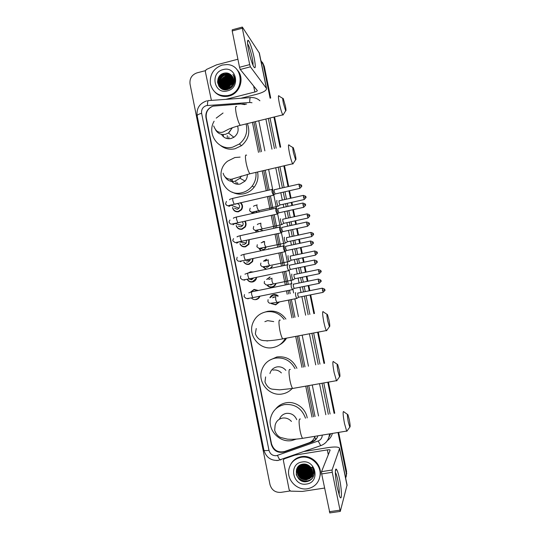 <?xml version="1.0" encoding="UTF-8"?>
<svg xmlns="http://www.w3.org/2000/svg" width="540" height="540" viewBox="0 0 540 540"><rect width="100%" height="100%" fill="white"/><g stroke="black" fill="none" stroke-linecap="round" stroke-linejoin="round"><path stroke-width="0.81" d="M262.953 241.623L264.384 241.529M268.663 248.792L268.488 249.149M272.322 266.22L270.918 268.272M275.967 283.703C275.285 285.545 274.01 286.693 272.126 287.145C270.182 287.462 268.542 286.889 267.206 285.404M269.899 297.769C270.621 296.082 271.863 295.036 273.632 294.617C275.413 294.314 276.959 294.793 278.282 296.055M279.268 302.096L275.697 304.85L271.262 303.615M245.133 221.157C246.335 223.067 246.375 225.018 245.241 227.003L242.028 229.271C239.112 229.635 237.148 228.413 236.142 225.605M249.23 239.78L248.933 244.269L245.545 246.807C242.933 247.172 241.036 246.152 239.861 243.743M253.071 258.491L252.599 261.59L249.068 264.371C246.753 264.722 244.951 263.898 243.668 261.9M249.413 278.795L249.021 278.876L247.961 275.974C247.583 273.713 247.664 272.727 248.211 273.01L250.56 271.796L253.22 271.964M256.649 277.297L256.237 278.964C255.501 280.564 254.286 281.563 252.599 281.961C250.175 282.305 248.339 281.401 247.084 279.261M240.975 203.459L241.421 203.391M240.698 202.655C242.831 204.782 243.101 207.157 241.515 209.79L238.518 211.761C235.305 212.112 233.307 210.695 232.517 207.509M250.601 292.079L254.09 289.4L258.322 290.473M259.929 296.197L259.862 296.393C259.153 298.1 257.911 299.16 256.135 299.579C254.252 299.889 252.646 299.336 251.329 297.918M244.667 104.591L240.644 103.964L213.131 106.124C207.961 108.223 205.673 112.077 206.28 117.68L271.519 443.819C273.679 450.32 278.012 452.885 284.506 451.521L309.002 442.82C312.039 441.646 314.01 439.479 314.901 436.307M313.544 416.806L307.287 385.864M303.5 367.112L297.23 336.103M293.49 317.588L289.926 299.963M288.711 293.956L288.016 290.513M286.834 284.668L284.189 271.593M283.007 265.748L280.368 252.7M279.187 246.868L276.561 233.847M275.38 228.008L272.754 215.028M271.573 209.183L268.954 196.243M267.773 190.384L263.763 170.552M260.017 152.024L253.942 121.972M311.999 417.062L305.748 386.134M301.961 367.389L295.697 336.393M291.951 317.885L288.394 300.267M287.179 294.266L286.484 290.824M285.302 284.978L282.663 271.91M281.482 266.072L278.849 253.024M277.668 247.192L275.036 234.178M273.861 228.339L271.235 215.366M270.054 209.52L267.442 196.587M266.26 190.728L262.251 170.903M258.505 152.381L252.437 122.344M252.167 213.516L251.93 212.74M256.298 232.18L255.616 230.85M260.793 250.796L259.382 249.001M265.943 269.312L263.243 267.192M263.486 261.185L266.51 259.261M266.652 279.437L270.068 276.925M238.248 211.815L237.958 211.457M211.889 106.596C207.32 108.911 205.349 112.617 205.97 117.727L271.303 444.353C273.443 450.785 277.729 453.33 284.162 451.98L312.066 442.071C315.002 440.944 316.94 438.858 317.864 435.82M260.84 60.365L263.344 64.969L270.094 98.192M290.048 490.975L280.807 492.379C275.238 492.649 271.62 490.03 269.973 484.529L190.026 84.044C189.472 78.523 191.761 74.81 196.904 72.893L205.315 70.679M337.993 432.506L346.174 472.757L346.363 474.761L345.674 478.177M273.928 117.052L280.058 147.244M283.838 165.861L288.056 186.611M288.913 190.856L290.425 198.288M291.269 202.439L291.89 205.497M292.748 209.736L294.172 216.729M295.016 220.88L295.731 224.411M296.595 228.65L297.925 235.204M298.769 239.348L299.579 243.358M300.443 247.597L301.685 253.712M302.522 257.857L303.433 262.339M304.297 266.578L305.444 272.241M306.288 276.392L307.294 281.347M308.158 285.593L309.218 290.804M310.061 294.962L313.848 313.612M317.628 332.222L323.959 363.38M327.787 382.226L334.098 413.316M262.231 62.107L263.817 65.664L270.412 98.118L263.817 65.664L262.231 62.107M338.641 432.398L346.558 471.366L346.133 476.739L346.363 472.061L338.317 432.452L346.174 472.757M274.239 116.971L280.375 147.164L274.239 116.971M284.155 165.787L288.367 186.536L284.155 165.787M289.231 190.789L290.743 198.214L289.231 190.789M291.587 202.365L292.207 205.423L291.587 202.365M293.072 209.669L294.489 216.662L293.072 209.669M295.333 220.806L296.048 224.343L295.333 220.806M296.912 228.582L298.242 235.136L296.912 228.582M299.086 239.281L299.896 243.29L299.086 239.281M300.76 247.529L302.002 253.645L300.76 247.529M302.846 257.789L303.75 262.271L302.846 257.789M304.614 266.51L305.768 272.18L304.614 266.51M306.605 276.325L307.618 281.279L306.605 276.325M308.475 285.525L309.535 290.743L308.475 285.525M310.379 294.901L314.172 313.551L310.379 294.901M317.952 332.161L324.277 363.319L317.952 332.161M328.104 382.165L334.422 413.262L328.104 382.165M217.917 79.124L222.251 73.852L217.917 79.124M246.557 104.112L242.257 103.991M315.036 416.549L308.779 385.601M304.985 366.842L298.708 335.819M294.968 317.297L291.398 299.666M290.183 293.659L289.487 290.216M288.306 284.364L285.66 271.289M284.479 265.444L281.84 252.389M280.658 246.55L278.026 233.53M276.844 227.691L274.219 214.704M273.038 208.852L270.418 195.912M269.231 190.053L265.221 170.208M261.475 151.673L255.393 121.615M317.331 437.272C316.19 439.27 314.543 440.667 312.383 441.464L310.507 442.125M243.797 103.883L244.35 104.463L245.241 104.443M262.703 62.809L264.283 66.353L270.722 98.037M274.55 116.897L280.685 147.089M284.472 165.713L288.684 186.462M289.548 190.715L291.053 198.14M291.897 202.298L292.525 205.355M293.382 209.594L294.806 216.594M295.65 220.739L296.365 224.276M297.223 228.515L298.559 235.069M299.403 239.213L300.213 243.223M301.077 247.462L302.319 253.577M303.156 257.722L304.067 262.204M304.931 266.443L306.086 272.113M306.923 276.264L307.935 281.219M308.792 285.464L309.852 290.675M310.696 294.833L314.489 313.49M318.269 332.1L324.601 363.265M328.428 382.111L334.746 413.208M346.558 471.366L346.322 476.03M235.656 203.796L235.737 204.208M248.582 50.078C247.367 43.767 247.192 40.493 248.056 40.257C249.291 40.237 252.585 49.876 254.219 58.138C255.845 67.014 255.596 69.741 253.476 66.312C251.714 62.512 250.081 57.105 248.582 50.078M252.95 65.171C253.179 63.943 252.923 61.466 252.187 57.746C250.709 50.963 249.203 46.325 247.678 43.821L247.59 43.72M211.403 100.386L205.294 71.381L206.213 69.579L216.54 64.854L237.911 59.224M240.82 98.287L256.736 94.257C263.183 92.475 266.463 90.572 266.564 88.547L250.412 66.825L240.273 69.471L257.31 90.572C257.29 91.071 256.473 91.55 254.86 91.996L225.896 99.353M259.369 53.109L242.345 27.061L242.332 28.222L232.2 30.969L232.241 29.801L242.204 27.095M240.273 69.471L239.537 67.27L249.696 64.618L242.332 28.222M249.696 64.618L250.412 66.825M239.537 67.27L232.2 30.969M225.241 89.761L225.504 88.992M225.686 88.513L227.003 86.062M230.121 82.762L232.774 81.196M233.26 80.987L233.604 80.858M234.34 80.609L234.745 80.494M228.319 95.438L227.522 95.621C218.511 96.451 212.78 92.468 210.337 83.673C209.662 74.473 213.617 68.27 222.203 65.05L226.841 64.577C243.641 64.672 244.958 92.056 228.319 95.438M237.371 70.099C245.032 78.124 239.929 93.697 228.913 96.032L228.123 96.215C223.06 97.072 218.707 95.762 215.069 92.286M234.812 81.216C235.049 78.651 234.414 76.383 232.916 74.412C235.163 78.746 234.677 82.688 231.437 86.245C234.347 82.364 234.293 78.671 231.275 75.161C229.331 73.298 227.023 72.61 224.357 73.103C213.563 75.181 217.181 92.536 227.482 89.546C231.572 88.344 234.009 85.57 234.812 81.216M223.121 69.606C236.432 65.563 240.955 87.953 227.401 90.875C214.117 94.797 209.669 72.59 223.121 69.606M232.099 76.086L226.982 73.973L225.133 74.183C219.436 75.31 216.945 83.241 220.901 87.035M232.018 75.978C230.6 74.567 228.859 73.832 226.793 73.764L224.944 73.973C215.831 75.782 217.708 90.572 226.746 88.864L231.437 86.245M232.409 76.532L227.725 74.797L225.875 75.006C220.469 76.106 217.823 83.416 221.306 87.399M232.335 76.417L227.536 74.594L225.693 74.803C217.202 76.457 218.018 90.187 226.53 89.714M232.686 77.004L228.454 75.62L226.618 75.83C220.914 78.28 219.287 82.242 221.738 87.73M234.853 79.589L234.286 78.631M232.619 76.889L228.272 75.411L226.435 75.62C220.664 78.131 219.058 82.141 221.63 87.649M232.936 77.504L229.183 76.43L227.353 76.64C221.913 78.874 220.199 82.667 222.203 88.02M232.875 77.375L229.001 76.228L227.171 76.437C221.663 78.725 219.969 82.559 222.082 87.953M233.145 78.03L229.905 77.24L228.083 77.443C222.912 79.475 221.117 83.086 222.689 88.283M233.098 77.895L229.73 77.038L227.9 77.24C222.669 79.326 220.887 82.984 222.568 88.222M233.321 78.584L230.621 78.037L228.812 78.246C223.911 80.089 222.048 83.511 223.209 88.506M233.28 78.442L230.445 77.841L228.629 78.044C223.661 79.934 221.812 83.403 223.081 88.452M233.462 79.171L229.527 79.036C224.903 80.71 222.986 83.923 223.763 88.688M233.429 79.022L229.345 78.84C224.66 80.555 222.75 83.822 223.621 88.648M233.557 79.792L230.236 79.819C225.902 81.331 223.938 84.335 224.357 88.823M233.537 79.637L230.06 79.623C225.653 81.176 223.702 84.233 224.201 88.796M233.604 80.46L230.945 80.602C226.544 82.148 224.6 85.199 225.126 89.755M234.758 80.568L234.313 80.44M233.597 80.291L230.769 80.406C226.368 81.952 224.424 85.003 224.937 89.559M233.591 81.176L231.64 81.371C227.57 82.748 225.599 85.543 225.727 89.768M234.812 81.169L234.394 81.081M233.597 80.987L231.471 81.176C227.313 82.593 225.349 85.462 225.572 89.768M233.503 81.959L232.335 82.141C228.602 83.349 226.618 85.874 226.395 89.728M233.537 81.756L232.166 81.945C228.339 83.194 226.361 85.793 226.22 89.741M233.314 82.836L233.024 82.897C229.993 83.794 228.083 85.745 227.286 88.763M233.375 82.606L232.855 82.708C229.723 83.646 227.792 85.678 227.063 88.81M226.746 88.864L227.792 88.877L227.563 89.532M227.239 89.006L227.151 89.62M227.023 89.046L226.949 89.654M232.956 83.876C230.722 84.733 229.169 86.258 228.299 88.459M233.071 83.592C230.209 84.638 228.447 86.596 227.786 89.471M232.16 85.327L229.723 87.73M232.45 84.881L228.771 89.141M232.781 86.103L230.621 88.148M234.077 83.14L233.53 83.309M233.118 83.457L231.538 84.26M228.69 87.082L227.786 88.864M233.422 82.384L230.965 83.437M227.914 86.461L226.847 88.85M226.82 88.938L226.645 89.701M234.792 81.331L234.407 81.351M233.57 81.446L230.384 82.62M227.144 85.826L225.821 89.768M229.601 75.026L225.403 75.951M220.874 80.44L219.881 84.382M219.875 84.902L219.935 85.745M219.949 85.894L220.475 87.959M228.879 74.21L224.748 75.094M220.077 79.724L219.112 83.633M219.112 84.152L219.74 87.271M228.143 73.386L224.08 74.237M219.267 79.009C218.214 81.277 218.066 83.633 218.822 86.09M223.499 73.332C219.78 75.209 217.802 78.131 217.559 82.114M234.05 83.268L233.462 83.45M227.988 88.675L227.691 89.498M233.395 82.505L232.558 82.789M227.259 88.007L226.969 88.83M226.908 89.033L226.753 89.687M234.779 81.432L234.407 81.452M233.557 81.56L231.93 82.006M226.523 87.338L225.916 89.761M233.604 80.696L231.302 81.223M225.788 86.657L225.153 89.761M233.226 79.11L230.033 79.63M224.296 85.286L223.695 88.432M223.702 88.884L223.749 89.566M232.531 78.327L229.385 78.827M223.547 84.591L222.966 87.71M222.966 88.162L223.027 88.904M229.689 75.127L226.732 75.559M220.475 81.736L219.969 84.76M219.976 85.199L220.037 85.921M220.05 86.042L220.556 88.027M228.967 74.311L226.058 74.723M219.692 81.007L219.206 84.011M219.213 84.442L219.841 87.372M228.238 73.487L225.376 73.886M218.903 80.271L218.95 86.292M224.681 73.042C219.976 74.858 217.647 78.226 217.681 83.153M283.345 103.133L285.667 110.801C286.166 111.145 286.072 109.539 285.39 106.002L283.284 98.685C282.555 97.564 282.575 99.05 283.345 103.133M283.493 114.271L282.798 114.865C281.698 112.786 280.53 108.891 279.301 103.181C278.181 97.241 278.107 94.831 279.086 95.938M221.474 134.345C223.709 137.889 226.894 139.28 231.032 138.524L233.881 137.281C237.701 134.359 238.937 130.613 237.587 126.043M228.798 138.773L228.879 136.877M223.452 136.769L223.236 134.548M227.219 138.598L227.3 135.668M246.112 123.903C247.975 131.942 245.72 138.638 239.355 143.998L232.76 147.137C218.673 151.18 206.408 133.988 214.117 121.196M216.209 118.118L223.047 113.015M247.361 123.599C250.479 132.212 248.528 139.57 241.522 145.665L235.008 148.757C229.622 149.918 224.795 148.831 220.529 145.483M221.947 135.108L221.933 134.433M293.423 152.624L295.596 159.806C296.123 160.144 296.028 158.423 295.299 154.643L293.341 147.818C292.586 146.684 292.613 148.284 293.423 152.624M293.396 163.188L292.673 163.796C291.647 161.872 290.56 158.233 289.413 152.867C288.232 146.543 288.144 143.944 289.17 145.071M230.317 179.24C232.477 183.175 235.771 184.781 240.185 184.059L245.052 181.096C246.672 179.159 247.435 176.924 247.347 174.4M237.85 184.282L237.478 182.635M232.7 182.318L232.065 179.024M236.378 184.1L235.872 181.784M255.906 172.382C256.453 177.424 255.211 181.987 252.173 186.077C249.473 189.493 246.058 191.707 241.92 192.706C224.539 197.559 213.064 172.024 227.637 161.143L234.853 157.538L240.097 157.106M257.56 171.997C258.667 177.538 257.54 182.601 254.171 187.191C251.505 190.566 248.13 192.74 244.046 193.725C239.855 194.63 235.892 194.083 232.153 192.091M230.85 180.218L230.762 179.219M327.699 320.922L329.413 326.673C330.007 326.903 329.866 324.695 328.995 320.038L327.483 314.631C326.666 313.558 326.74 315.65 327.699 320.922M327.105 329.947L326.342 330.561C325.559 329.103 324.709 326.201 323.798 321.853C322.387 314.111 322.238 310.743 323.365 311.756M273.719 321.604L267.631 320.632L264.87 321.671M285.343 338.371C282.616 343.325 278.512 346.39 273.038 347.551C259.963 350.548 247.678 335.698 252.767 323.21C255.191 317.135 259.558 313.362 265.869 311.891C273.341 310.763 279.416 313.274 284.094 319.424M265.072 312.066L267.692 311.33C275.225 310.21 281.286 312.788 285.89 319.072M286.531 338.141C284.857 340.997 282.582 343.204 279.7 344.77M337.979 371.392L339.572 376.778C340.173 376.947 340.018 374.558 339.1 369.623L337.696 364.574C336.879 363.555 336.974 365.83 337.979 371.392M337.223 380.079L336.474 380.68L334.112 372.533C332.627 364.338 332.451 360.707 333.585 361.625M285.863 370.373C283.466 367.558 280.49 366.41 276.932 366.917C273.314 367.747 270.979 369.954 269.926 373.552M292.167 388.544C289.494 391.426 286.227 393.228 282.366 393.95C269.798 396.644 257.661 382.961 261.576 370.676C263.743 363.893 268.272 359.714 275.171 358.142C284.026 357.089 290.648 360.592 295.036 368.658M269.507 360.261L276.865 356.96C286.085 355.941 292.768 359.721 296.899 368.314M348.3 422.091L349.785 427.14C350.386 427.221 350.21 424.656 349.245 419.438L347.942 414.707C347.132 413.768 347.254 416.232 348.3 422.091M347.389 430.488L346.667 431.075L344.473 423.441C342.913 414.788 342.697 410.866 343.838 411.662M296.737 419.661C294.665 415.037 291.175 412.945 286.274 413.397C282.967 414.086 280.699 416.009 279.477 419.168M296.345 439.094L291.728 440.539C279.538 442.982 267.529 430.117 270.587 418.034C272.511 410.704 277.148 406.215 284.499 404.582C294.752 403.724 301.752 408.254 305.498 418.169M275.636 409.016C278.336 405.662 281.819 403.583 286.079 402.779C295.447 400.923 305.64 408.166 307.199 417.879M236.925 203.506C239.45 204.194 240.145 205.754 239.011 208.197L237.344 209.284L234.515 208.244M238.606 211.741L238.302 211.397C235.379 211.734 233.516 210.458 232.706 207.583M271.964 189.304L272.025 192.024L273.389 195.169M274.144 189.689L274.199 191.653L275.171 193.982M240.239 202.757C242.345 204.748 242.636 207.009 241.117 209.547L238.309 211.397M241.191 203.742L241.643 203.681M242.204 221.805C243.277 222.946 243.432 224.215 242.669 225.612L240.874 226.868L238.397 226.206M244.701 221.251C245.862 223.06 245.909 224.903 244.836 226.793L241.826 228.919C239.173 229.264 237.35 228.177 236.351 225.659M275.771 208.109L275.846 210.911L277.189 213.975M277.958 208.507L278.019 210.532L278.971 212.8M302.906 204.991L305.451 204.721C304.803 204.707 307.017 204.269 302.832 203.054L303.601 207.326L278.762 212.848L276.925 214.157M246.436 240.388L246.301 243.068L244.404 244.472L242.393 244.154M248.805 239.875L248.522 244.094L245.342 246.47C242.98 246.814 241.225 245.916 240.084 243.783M279.585 226.942L279.68 229.838L280.989 232.814M281.772 227.353L281.846 229.446L282.778 231.653M250.229 259.099L249.919 260.57L247.941 262.109L246.51 262.042M252.632 258.586L252.173 261.441L248.873 264.047C246.787 264.371 245.133 263.662 243.911 261.907M283.399 245.815L283.514 248.792L284.796 251.694M285.593 246.233L285.68 248.387L286.591 250.54M253.604 277.931L251.485 279.781L248.825 278.917M256.19 277.391L255.812 278.849L252.403 281.651C250.182 281.975 248.474 281.165 247.28 279.221M248.69 272.909L250.493 272.113L252.457 272.126M251.984 279.625L251.296 278.404M287.253 264.722L287.354 267.779L288.61 270.608M289.42 265.147L289.521 267.361L290.412 269.453M256.183 296.953L253.78 297.439M250.877 292.012L254.023 289.73L257.789 290.581M291.107 283.655L291.202 286.801L292.43 289.548M293.26 284.087L293.369 286.369L294.239 288.407M259.436 296.298L259.436 296.305C258.768 297.904 257.6 298.897 255.94 299.288M276.892 200.374C276.581 201.677 276.953 203.634 277.992 206.246L278.276 206.118M252.382 213.469L252.146 212.78M279.025 200.765L279.092 202.716L280.017 204.957M259.058 210.607L259.018 211.991M258.714 231.653L257.87 231.12M280.611 218.754C280.321 220.111 280.685 222.068 281.704 224.626L281.988 224.498M256.554 232.126L255.859 230.891M282.751 219.152L282.832 221.164L283.736 223.351M259.591 229.487L262.352 230.263L261.846 230.965M264.357 247.55L265.99 247.813L263.945 249.494L261.981 249.203M261.313 248.697L260.975 248.272M284.344 237.168C284.06 238.572 284.425 240.53 285.424 243.041L285.707 242.912M261.131 250.722L259.646 249.041M286.484 237.573L286.571 239.645L287.456 241.778M262.899 241.92L263.466 241.832M268.691 248.717L267.921 249.271M269.467 265.754L267.516 267.219L266.24 267.192M288.077 255.602C287.813 257.067 288.164 259.025 289.143 261.488L289.426 261.36M266.605 269.17L263.52 267.212M263.77 261.191L266.45 259.571M290.223 256.021L290.324 258.154L291.188 260.233M272.356 266.119L270.02 268.461M272.626 284.114L270.601 285.032M291.85 274.084L291.816 274.077C291.566 275.589 291.917 277.553 292.876 279.97L293.159 279.841M275.528 283.662C274.88 285.363 273.685 286.423 271.944 286.841C270.223 287.132 268.738 286.652 267.496 285.397M266.935 279.389L270.014 277.256M293.963 274.502L294.077 276.696L294.928 278.721M271.208 284.951L270.817 284.459M295.623 292.592L295.562 292.579C295.326 294.138 295.677 296.109 296.609 298.485L296.899 298.357M278.755 302.197L275.515 304.56L271.553 303.561M270.175 297.682L273.584 294.962L277.79 296.156M297.716 293.011L297.837 295.265L298.667 297.243M273.51 296.98L274.577 296.966M337.196 487.505C335.279 478.271 334.773 468.194 336.197 469.105C337.203 469.854 338.344 473.276 339.626 479.378C341.975 490.529 342.063 502.2 339.633 496.314L337.196 487.505M339.046 494.775C339.559 492.197 339.161 487.404 337.844 480.404C337.007 476.388 336.211 473.769 335.448 472.547L335.367 472.433M324.54 488.065L302.279 491.44L290.729 491.15L289.156 489.8L283.298 460.019L284.256 458.865L294.975 455.105L327.328 449.901C329.009 449.658 329.954 449.719 330.149 450.083L321.523 471.663L332.06 470.023L332.249 472.298L321.685 473.938L321.523 471.663M304.263 451.454L328.3 447.579C335.023 446.614 338.789 446.85 339.606 448.301L332.06 470.023M347.065 485.042L340.288 511.4L332.249 472.298M329.852 512.912L321.685 473.938M307.476 488.768C297.169 490.685 286.828 480.168 288.758 469.847C290.169 462.949 294.3 458.764 301.144 457.292C310.932 455.396 321.165 464.873 320.119 474.971C319.086 482.571 314.874 487.168 307.476 488.768M290.804 464.204C293.173 460.04 296.737 457.515 301.496 456.644C311.249 454.754 321.449 464.191 320.409 474.255L319.207 479.203M314.05 474.161L314.078 473.945C314.26 471.44 313.598 469.145 312.086 467.06C314.368 471.386 313.787 475.025 310.358 477.968L312.579 473.263C312.748 470.759 311.951 468.572 310.19 466.702C308.185 464.67 305.809 463.799 303.048 464.083C291.884 465.311 295.67 483.482 306.396 481.66C310.655 480.931 313.207 478.427 314.05 474.161M302.09 462.011C315.907 459.25 320.591 482.443 306.524 484.043C292.734 486.689 288.124 463.685 302.09 462.011M298.269 467.249L297.695 469.294C297.83 475.483 300.881 478.643 306.869 478.764C309.197 478.4 310.973 477.178 312.174 475.106M298.208 467.35L297.587 469.503C297.716 475.706 300.773 478.865 306.76 478.987C309.15 478.609 310.939 477.353 312.134 475.22M298.539 466.85L298.148 468.437C298.276 474.606 301.32 477.752 307.274 477.866C309.406 477.542 311.094 476.469 312.322 474.633M298.472 466.945L298.033 468.652C298.161 474.829 301.212 477.974 307.172 478.089C309.359 477.758 311.06 476.645 312.289 474.755M298.829 466.472L298.586 467.593C298.715 473.735 301.745 476.861 307.679 476.975L312.444 474.154M298.755 466.56L298.478 467.809C298.607 473.951 301.637 477.083 307.577 477.198C309.569 476.908 311.182 475.936 312.417 474.275M299.147 466.108L299.032 466.756C299.16 472.871 302.177 475.983 308.084 476.098L312.532 473.661M299.066 466.195L298.917 466.965C299.045 473.087 302.069 476.206 307.982 476.321L312.512 473.789M299.491 465.764L299.464 465.925C299.592 472.014 302.596 475.112 308.482 475.227L312.586 473.162M299.403 465.851L299.356 466.135C299.484 472.23 302.495 475.335 308.387 475.443L312.572 473.283M299.855 465.44C300.179 471.332 303.19 474.302 308.88 474.363L312.606 472.642M299.761 465.521C300.017 471.481 303.021 474.498 308.779 474.572L312.606 472.77M300.254 465.136C300.854 470.725 303.858 473.519 309.272 473.499L312.599 472.115M300.152 465.21C300.685 470.88 303.689 473.715 309.177 473.715L312.606 472.244M300.679 464.846C301.536 470.124 304.526 472.73 309.663 472.649L312.552 471.569M300.571 464.913C301.361 470.279 304.358 472.925 309.562 472.865L312.566 471.704M301.144 464.582C302.225 469.523 305.188 471.933 310.048 471.805L312.464 471.008M301.023 464.643C302.049 469.672 305.026 472.129 309.953 472.014L312.491 471.15M301.651 464.393C302.954 468.95 305.876 471.143 310.433 470.968L312.329 470.428M301.516 464.44C302.765 469.091 305.707 471.339 310.338 471.177L312.37 470.57M302.211 464.238C303.703 468.376 306.572 470.347 310.81 470.138L312.14 469.82M302.062 464.272C303.514 468.518 306.396 470.543 310.716 470.347L312.194 469.976M302.832 464.117C304.486 467.815 307.274 469.55 311.189 469.314L311.884 469.179M302.67 464.144C304.29 467.957 307.098 469.746 311.094 469.523L311.958 469.341M303.352 464.049C305.107 467.397 307.807 468.95 311.465 468.7L311.641 468.68M300.334 464.947C298.573 466.304 297.547 468.038 297.25 470.151C297.378 476.375 300.443 479.547 306.45 479.662C308.995 479.25 310.844 477.88 311.999 475.565M301.199 464.549C298.877 465.878 297.52 467.815 297.135 470.367C297.263 476.597 300.334 479.77 306.349 479.891L310.358 477.968M299.16 465.703L298.316 467.134M299.295 465.601L298.256 467.235M298.715 466.398L298.579 466.736M298.654 466.499L298.512 466.837M298.978 466.007L298.863 466.351M298.91 466.101L298.789 466.445M299.194 465.723L299.093 466.074M303.541 464.036C305.316 467.255 307.982 468.747 311.546 468.504M304.371 464.022C305.964 466.425 308.198 467.674 311.074 467.762M304.148 464.015C305.795 466.627 308.151 467.944 311.209 467.951M305.411 464.123L310.379 466.898M305.12 464.083C306.511 465.845 308.333 466.857 310.588 467.127M312.343 467.417C309.4 467.721 306.869 466.776 304.749 464.576M301.462 466.155C303.716 470.104 307.037 471.872 311.432 471.467M301.03 466.925C303.298 470.927 306.653 472.723 311.087 472.298M300.591 467.708C302.879 471.764 306.261 473.573 310.743 473.135M300.152 468.497C302.454 472.608 305.87 474.437 310.399 473.978M296.534 469.355L297.135 472.621M297.439 473.371C299.828 477.819 303.433 479.756 308.252 479.176M296.352 474.694C298.856 481.781 309.393 483.502 313.092 477.144M301.32 465.635C303.642 470.023 307.166 471.906 311.891 471.285M300.895 466.412C303.224 470.853 306.774 472.75 311.553 472.115M300.456 467.195C302.805 471.69 306.382 473.607 311.202 472.945M300.017 467.984C302.38 472.527 305.991 474.464 310.858 473.789M296.588 469.206L297.088 472.217M297.324 472.858L301.151 477.583M302.974 478.548L308.691 478.98M309.292 478.811L313.774 475.45M296.183 473.965C298.316 481.532 309.413 483.611 313.193 476.948M315.792 439.317L314.712 437.076M206.347 118.017L205.97 117.727M252.005 102.742L249.737 102.472L206.395 105.611C202.817 106.913 201.224 109.478 201.616 113.306L268.974 450.32C270.115 454.12 272.612 455.902 276.46 455.679L318.161 440.991C320.76 439.918 322.13 437.954 322.272 435.092M206.138 101.075C199.355 103.694 196.357 108.608 197.147 115.81C197.168 114.946 198.653 114.116 201.616 113.306M280.935 459.837L280.226 459.952C279.389 459.365 278.492 457.853 277.526 455.409M270.027 118.01L276.149 148.176M279.923 166.772L284.128 187.501M284.992 191.754L286.497 199.172M287.334 203.317L287.955 206.375M288.819 210.613L290.237 217.6M291.074 221.744L291.789 225.275M292.653 229.507L293.976 236.054M294.82 240.199L295.63 244.202M296.494 248.434L297.729 254.543M298.573 258.687L299.477 263.162M300.341 267.394L301.489 273.058M302.326 277.202L303.332 282.15M304.196 286.396L305.249 291.6M306.092 295.758L309.872 314.388M313.646 332.978L319.964 364.108M323.784 382.934L330.089 413.998M332.424 433.424C331.567 436.307 329.96 438.656 327.605 440.464M263.344 64.969L264.283 66.353M249.737 102.472C249.71 98.672 250.094 97.038 250.891 97.564C254.354 97.376 257.364 98.442 259.909 100.757M207.454 105.442C207.461 101.682 207.961 100.055 208.966 100.561L250.283 97.612M278.215 460.458L276.487 460.526M197.147 115.81L263.885 450.083C266.045 457.306 270.803 460.748 278.161 460.411L321.347 445.419M329.434 433.917L329.42 434.585L329.738 433.863M329.022 436.914L330.622 433.721M265.869 119.036L271.978 149.168M275.744 167.751L279.943 188.46M280.807 192.699L282.305 200.111M283.149 204.255L283.763 207.306M284.627 211.545L286.038 218.525M286.882 222.662L287.591 226.186M288.448 230.418L289.778 236.959M290.615 241.097L291.425 245.099M292.282 249.325L293.524 255.427M294.361 259.565L295.265 264.04M296.123 268.272L297.27 273.928M298.114 278.066L299.113 283.014M299.97 287.246L301.03 292.451M301.867 296.602L305.64 315.212M309.406 333.788L315.711 364.885M319.525 383.69L325.816 414.72M328.334 414.295L322.036 383.245M318.215 364.426L311.904 333.308M308.138 314.726L304.358 296.102M303.514 291.951L302.461 286.747M301.597 282.508L300.598 277.56M299.754 273.416L298.607 267.759M297.749 263.52L296.838 259.045M296.001 254.907L294.766 248.805M293.902 244.573L293.092 240.57M292.255 236.425L290.925 229.878M290.068 225.646L289.352 222.122M288.509 217.978L287.091 210.992M286.234 206.759L285.613 203.701M284.776 199.557L283.271 192.139M282.406 187.893L278.208 167.177M274.435 148.581L268.319 118.429M318.533 415.955L312.262 384.98M308.462 366.208L302.177 335.165M298.424 316.622L294.853 298.978M293.639 292.964L292.889 289.251M291.782 283.797L289.055 270.31M287.948 264.857L268.63 169.412M264.877 150.863L258.788 120.778M329.42 434.585C328.712 440.073 325.809 443.759 320.713 445.649L318.161 440.991M263.885 450.083C264.202 450.698 265.896 450.779 268.974 450.32M312.383 441.464L312.066 442.071M284.445 451.541L284.162 451.98M271.559 444.015L271.303 444.353M266.369 88.142L259.139 52.542M254.86 91.996L253.645 86.002M218.214 78.287L221.454 74.324M236.662 106.603C235.339 105.597 235.204 108.034 236.263 113.92C237.499 119.563 238.822 123.377 240.232 125.354L241.238 125.105M215.521 129.755C217.796 133.562 221.117 135.074 225.497 134.285L228.44 132.995L232.409 127.683M246.591 155.223C245.194 154.204 245.052 156.83 246.166 163.1C247.313 168.399 248.549 171.963 249.865 173.792L250.911 173.549M225.133 177.019C227.462 180.596 230.728 182.021 234.934 181.285L239.956 178.22L241.373 176.047M280.233 320.173C278.674 319.262 278.546 322.643 279.855 330.325C280.76 334.618 281.718 337.466 282.724 338.863L283.797 338.661M267.003 341.03L268.063 340.76M290.284 369.522C288.697 368.699 288.59 372.344 289.953 380.471C290.804 384.514 291.688 387.18 292.619 388.469L293.659 388.28M281.414 372.924C278.978 370.535 276.122 369.583 272.835 370.082M291.452 421.436C288.981 418.736 285.984 417.616 282.474 418.088C278.512 418.966 276.055 421.402 275.103 425.385L274.671 430.353C275.947 433.944 277.918 436.32 280.591 437.468L287.415 439.155C291.951 439.499 297 439.229 302.569 438.338L303.575 438.176M300.362 419.04C298.762 418.331 298.674 422.26 300.098 430.839C300.895 434.653 301.718 437.15 302.569 438.338L346.667 431.075M299.045 185.996L301.59 185.787C300.942 185.774 303.156 185.321 298.971 184.12L299.909 188.366M271.782 189.466L233.159 198.288C232.646 197.991 232.565 198.875 232.916 200.927L234.103 204.147L234.488 204.059M231.275 204.849L229.304 206.334L226.199 205.045M275.596 208.285L236.912 216.925C236.392 216.635 236.311 217.539 236.669 219.645L237.823 222.784L238.208 222.696M305.451 204.721C304.58 205.227 307.49 203.769 303.601 207.326L303.757 207.293M234.86 223.472L232.997 224.768M306.781 224.012L309.312 223.688C308.664 223.681 310.885 223.25 306.707 222.014L306.781 224.012L307.611 226.253M279.423 227.124L240.671 235.595C240.145 235.298 240.057 236.23 240.428 238.39L241.549 241.448L241.94 241.36M238.43 242.136L236.696 243.236M310.662 243.068L313.187 242.69C312.538 242.683 314.759 242.257 310.581 241.016L310.662 243.068L311.472 245.255M283.257 245.997L244.438 254.286C243.898 254.003 243.817 254.961 244.188 257.162L245.282 260.145L245.673 260.064M241.974 260.827L240.401 261.731M290.209 269.5L315.185 264.317C317.149 262.582 317.79 261.792 317.095 261.961L317.061 261.725C316.413 261.725 318.641 261.306 314.462 260.037L314.55 262.156L315.34 264.283M317.048 261.718L314.55 262.156M245.498 279.558L244.107 280.26M318.438 281.279L320.949 280.787C320.301 280.793 322.529 280.382 318.344 279.099L318.438 281.279L319.214 283.351M290.939 283.831L251.984 291.769C251.438 291.492 251.357 292.505 251.741 294.813L252.767 297.641L253.159 297.567M248.981 298.316L247.826 298.822M303.385 197.255L305.863 197.019C305.228 197.006 307.388 196.56 303.305 195.386L304.216 199.537M257.141 204.829C256.797 204.863 256.81 205.828 257.175 207.725L258.532 210.6M255.096 211.43L253.233 212.747L250.142 211.437M307.166 215.811L309.636 215.521C309.002 215.514 311.168 215.075 307.084 213.887L307.976 218.038M260.827 223.121L260.874 226.098L262.204 228.899M258.626 229.716L256.871 230.85M287.267 241.819L311.594 236.601C315.441 233.071 312.545 234.583 313.416 234.056L313.416 234.056C312.781 234.05 314.948 233.624 310.865 232.416L311.742 236.567M313.396 234.043L310.952 234.401M264.519 241.441L264.587 244.505L265.889 247.226M262.136 248.036L260.523 248.987M290.993 260.273L315.374 255.163C317.284 253.449 317.905 252.679 317.23 252.855L317.196 252.619C316.562 252.619 318.735 252.2 314.651 250.979L315.522 255.13M317.183 252.612L314.746 253.017M268.218 259.794L268.299 262.94L269.575 265.586M265.626 266.389L264.182 267.151M318.546 271.667L320.99 271.215C320.355 271.222 322.529 270.803 318.445 269.568L319.302 273.726M271.924 278.174L272.018 281.401L273.267 283.979M269.089 284.762L267.847 285.35M298.478 297.277L322.94 292.39C324.878 290.675 325.499 289.899 324.817 290.075L324.783 289.845C324.149 289.852 326.329 289.447 322.245 288.185L323.089 292.356M324.769 289.852L322.346 290.351M275.636 296.588L275.744 299.896L276.966 302.407M272.511 303.176L271.512 303.575M347.058 485.561L339.566 448.673M329.319 511.718L339.916 510.172M328.307 454.741L327.328 449.901M346.363 474.761L346.748 473.357M330.642 433.714L329.083 436.887M206.84 100.892L207.212 100.818M247.509 42.35L248.056 40.257M266.564 88.547L259.355 53.021M227.522 95.621L228.123 96.215M285.667 110.801L282.974 115.101M213.698 125.948C215.055 129.263 216.506 131.193 218.045 131.753C220.023 132.611 221.879 132.617 223.614 131.794L228.089 129.452C228.332 129.229 234.482 126.772 240.232 125.354L282.798 114.865M239.355 143.998L241.522 145.665M233.881 137.281L228.44 132.995C229.473 132.145 230.641 130.43 231.937 127.859M282.785 98.388L279.275 96.275M295.596 159.806L292.849 164.039M223.162 173.212C224.721 179.53 231.262 179.861 233.084 178.767L249.865 173.792L292.673 163.796M252.173 186.077L254.171 187.191M245.052 181.096L239.956 178.22L241.09 176.128M292.835 147.514L289.359 145.409M256.244 328.523L255.339 333.841C258.545 341.395 263.122 340.436 267.125 340.787C271.647 340.625 276.844 339.991 282.724 338.863L326.342 330.561M329.413 326.673L326.504 330.797M326.984 314.307L323.541 312.079M265.613 376.927L264.985 381.989C266.875 386.525 269.48 388.935 272.808 389.219L279.693 389.833L292.619 388.469L336.474 380.68M339.572 376.778L336.629 380.909M337.216 364.25L333.754 361.935M349.785 427.14L346.808 431.298M347.483 414.389L343.994 411.966M229.5 199.8C230.013 199.3 228.872 199.496 232.767 198.382M273.091 195.304L229.163 205.443C228.008 206.145 226.8 205.646 225.531 203.938L226.422 201.407M301.59 185.787C300.733 186.287 303.622 184.842 299.754 188.399L274.961 194.029M231.215 204.863L231.053 205.193L239.011 208.197M241.117 209.547L241.562 209.716M274.988 194.062L273.132 195.352M298.816 184.154L274.219 189.763M233.368 218.342C233.726 217.998 232.47 218.16 236.52 217.019M276.885 214.11L231.626 224.134C230.627 224.222 229.831 223.648 229.23 222.413C228.906 221.954 229.156 221.15 229.972 220.01M242.669 225.612L234.907 223.459M244.836 226.793L245.295 226.922M302.677 203.087L278.039 208.589M237.222 236.918C236.54 236.824 237.56 236.412 240.28 235.683M280.685 232.956L235.184 242.642L232.936 240.914C232.632 240.584 232.835 239.821 233.557 238.633M309.312 223.688L309.346 223.931C310.028 223.783 309.393 224.566 307.456 226.294L282.569 231.694M246.301 243.068L239.476 241.9M248.522 244.094L248.987 244.168M282.596 231.728L280.719 232.997M306.545 222.048L281.867 227.441M241.076 255.542C240.476 255.413 241.461 255.029 244.046 254.381M284.492 251.829L245.282 260.145C237.492 261.941 238.133 261.347 236.642 259.45L237.168 257.263M313.187 242.69L313.22 242.933C313.902 242.764 313.268 243.554 311.317 245.288L286.382 250.58M249.919 260.57L244.755 260.253M252.173 261.441L252.653 261.468M286.409 250.614L284.526 251.876M310.419 241.049L285.701 246.321M244.931 274.192L247.813 273.098M288.306 270.743L249.021 278.876C243.486 279.963 243.304 279.909 242.291 279.74L240.361 278.019L240.8 275.913M253.53 278.113L252.416 278.174M255.812 278.849L256.298 278.822M248.211 273.01L287.091 264.897M290.23 269.528L288.34 270.783M314.3 260.071L289.535 265.235M248.778 292.882L251.593 291.85M292.127 289.683L252.767 297.641C247.401 298.64 246.989 298.573 245.943 298.343L244.08 296.622L244.458 294.577M320.949 280.787L320.976 281.029C321.678 280.854 321.037 281.637 319.059 283.385L294.037 288.448M294.057 288.482L292.16 289.73M318.188 279.126L293.382 284.182M253.523 206.401C254.07 205.916 252.815 206.138 256.939 204.998M277.992 206.246L252.578 212.072C251.546 212.517 250.547 211.977 249.581 210.451L250.189 208.177M305.863 197.019C305.019 197.519 307.854 196.067 304.067 199.571L279.828 205.004M257.567 212.315L255.245 211.39M279.848 205.031L278.033 206.287M303.156 195.419L279.099 200.833M257.33 224.613C257.796 224.134 256.885 224.289 260.638 223.297M281.704 224.626L256.149 230.249C254.954 230.553 253.982 229.993 253.233 228.582L253.719 226.449M309.636 215.521C308.779 216.027 311.641 214.562 307.827 218.066L283.541 223.391M283.568 223.425L281.738 224.667M306.936 213.921L282.839 219.226M261.131 242.851L264.344 241.623M285.424 243.041L259.051 248.454L256.885 246.746L257.283 244.728M287.287 241.846L285.457 243.081M310.716 232.45L286.578 237.654M264.931 261.131L268.056 259.976M289.143 261.488L269.251 265.653C261.225 267.476 261.988 266.74 260.543 264.944L260.867 263.021M291.019 260.3L289.177 261.529M314.503 251.012L290.324 256.102M268.724 279.443L271.775 278.357M292.876 279.97L272.95 284.047C267.253 285.14 267.131 285.053 266.099 284.87L264.209 283.169L264.472 281.327M320.99 271.215L321.017 271.451C321.705 271.269 321.077 272.038 319.154 273.76L294.732 278.762M294.759 278.788L292.91 280.01M318.296 269.595L294.077 274.583M272.518 297.79L275.501 296.764M296.609 298.485L276.649 302.474L270.338 303.257C269.372 303.298 268.549 302.69 267.887 301.421L268.097 299.646M298.499 297.31L296.642 298.526M322.097 288.218L297.83 293.099M335.394 471.319L336.197 469.105M347.085 485.116L339.606 448.301M329.697 512.939L340.288 511.4M283.905 459.047L284.222 458.541M320.119 474.971L320.409 474.255"/></g></svg>
